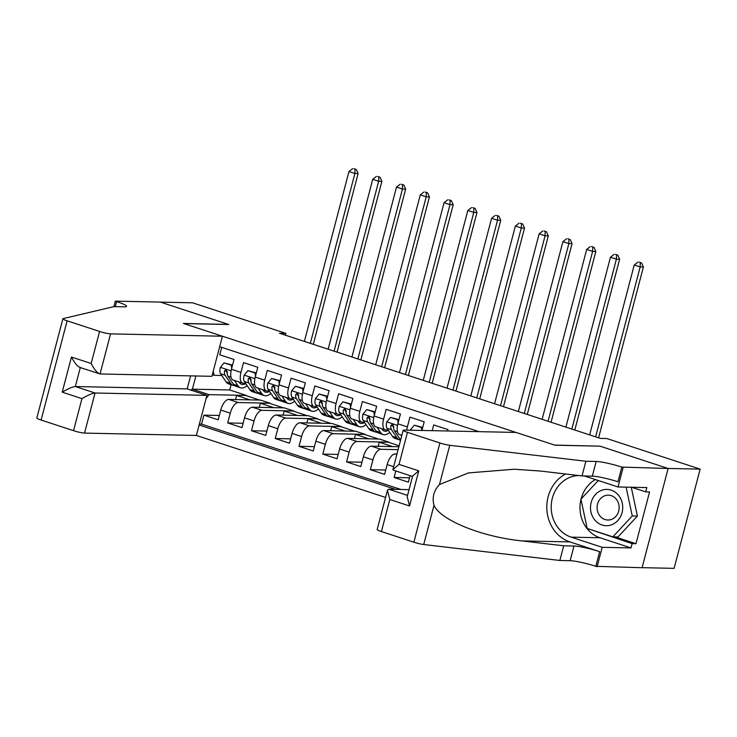 <?xml version="1.0" encoding="UTF-8"?>
<svg xmlns="http://www.w3.org/2000/svg" width="737" height="737" viewBox="0 0 737 737"><rect width="100%" height="100%" fill="white"/><g stroke="black" fill="none" stroke-linecap="round" stroke-linejoin="round"><path stroke-width="1.11" d="M190.597 375.879L187.18 388.896L206.913 395.364L196.392 435.456L385.58 497.447M642.102 567.674L674.115 568.347L700.15 469.119L606.837 438.543L600.406 438.414L279.47 333.244L285.901 333.382L192.587 302.806L160.445 302.124L228.792 324.52L183.789 323.571L554.657 445.093L599.632 446.152M447.608 430.998L447.976 429.597L433.715 424.927L432.204 430.666M421.933 430.454L424.208 421.813L409.938 417.133L407.377 426.926L397.86 423.812A11.175 4.966 108.1 0 0 399.528 434.535L401.886 435.3M397.86 423.812L400.431 414.019L386.17 409.348L383.599 419.132L374.092 416.018A11.175 4.966 108.1 0 0 375.75 426.741L385.267 429.855A11.175 4.966 -71.9 0 1 383.599 419.132M374.092 416.018L376.653 406.225L362.392 401.554L359.822 411.347L350.315 408.224A11.175 4.966 108.1 0 0 351.982 418.948L361.489 422.071A11.175 4.966 -71.9 0 1 359.822 411.347M350.315 408.224L352.885 398.441L338.624 393.761L336.054 403.554L326.546 400.44A11.175 4.966 108.1 0 0 328.205 411.163L337.712 414.277A11.175 4.966 -71.9 0 1 336.054 403.554M326.546 400.44L329.107 390.647L314.846 385.976L312.276 395.76L302.769 392.646A11.175 4.966 108.1 0 0 304.436 403.369L313.944 406.492A11.175 4.966 -71.9 0 1 312.276 395.76M302.769 392.646L305.339 382.862L291.069 378.182L288.508 387.975L278.991 384.861A11.175 4.966 108.1 0 0 280.659 395.585L290.166 398.699A11.175 4.966 -71.9 0 1 288.508 387.975M278.991 384.861L281.562 375.069L267.301 370.398L264.73 380.181L255.223 377.068A11.175 4.966 108.1 0 0 256.891 387.791L266.398 390.905A11.175 4.966 -71.9 0 1 264.73 380.181M255.223 377.068L257.793 367.275L243.523 362.604L240.962 372.397A11.175 4.966 108.1 0 0 242.62 383.12A11.175 4.966 108.1 0 0 243.284 383.231L245.532 383.277M259.323 407.358L260.391 403.277L270.111 403.213L260.594 400.099L228.71 399.426A11.175 4.966 108.1 0 0 220.759 410.039L218.189 419.832L203.919 415.152L219.331 415.484M270.111 403.213L238.217 402.54A11.175 4.966 108.1 0 0 230.266 413.153L227.696 422.946L243.099 423.268M227.696 422.946L241.957 427.617L244.527 417.833A11.175 4.966 108.1 0 1 252.487 407.211L284.371 407.883L293.879 410.997L261.994 410.325L252.487 407.211M306.868 422.937L307.937 418.856L317.656 418.791L308.14 415.677L276.255 415.005A11.175 4.966 108.1 0 0 268.305 425.618L265.735 435.41L251.474 430.74L266.877 431.062M330.646 430.73L331.714 426.649L341.424 426.585L331.917 423.462L300.033 422.789A11.175 4.966 108.1 0 0 292.073 433.411L289.503 443.204L275.242 438.524L290.645 438.847M354.414 438.515L355.483 434.434L365.202 434.369L355.695 431.256L323.801 430.583A11.175 4.966 108.1 0 0 315.851 441.205L313.28 450.989L299.019 446.318L314.423 446.64M378.192 446.309L379.26 442.228L388.97 442.163L379.463 439.049L347.578 438.377A11.175 4.966 108.1 0 0 339.619 448.99L337.058 458.783L322.788 454.103L338.191 454.434M398.883 446.742L371.356 446.161A11.175 4.966 108.1 0 0 363.396 456.783L360.826 466.567L346.565 461.896L361.968 462.219M396.976 453.992L395.124 453.955A11.175 4.966 108.1 0 0 387.165 464.568L384.603 474.361L370.333 469.69L385.746 470.013M410.085 475.632L408.372 482.155L394.111 477.475L409.514 477.797M385.267 429.855A11.175 4.966 -71.9 0 0 385.93 429.966L388.169 430.021M361.489 422.071A11.175 4.966 -71.9 0 0 362.153 422.181L364.4 422.227M337.712 414.277A11.175 4.966 -71.9 0 0 338.384 414.387L340.623 414.434M313.944 406.492A11.175 4.966 -71.9 0 0 314.607 406.603L316.855 406.649M290.166 398.699A11.175 4.966 -71.9 0 0 290.829 398.809L293.077 398.855M266.398 390.905A11.175 4.966 -71.9 0 0 267.061 391.015L269.309 391.071M478.976 431.652L219.681 346.694M199.137 425L395.539 489.359M398.118 449.644L380.863 449.275L371.356 446.161M388.97 442.163L357.086 441.491L347.578 438.377M365.202 434.369L333.317 433.697L323.801 430.583M341.424 426.585L309.54 425.912L300.033 422.789M317.656 418.791L285.772 418.119L276.255 415.005M203.919 415.152L201.57 424.143L400.937 489.469M394.111 477.475L395.815 470.961M370.333 469.69L372.904 459.897A11.175 4.966 -71.9 0 1 380.863 449.275M346.565 461.896L349.135 452.103A11.175 4.966 -71.9 0 1 357.086 441.491M322.788 454.103L325.358 444.319A11.175 4.966 -71.9 0 1 333.317 433.697M299.019 446.318L301.58 436.525A11.175 4.966 -71.9 0 1 309.54 425.912M275.242 438.524L277.812 428.741A11.175 4.966 -71.9 0 1 285.772 418.119M251.474 430.74L254.035 420.947A11.175 4.966 -71.9 0 1 261.994 410.325M221.708 347.357L219.755 354.81L234.016 359.49L231.446 369.274A11.175 4.966 108.1 0 0 233.113 380.006L242.62 383.12M213.242 371.255L214.117 375.326L221.754 375.483M214.117 375.326L212.32 374.737M231.077 384.696L229.695 389.965L192.403 389.182L209.05 394.636L206.056 398.625M229.695 389.965L246.333 395.419L209.05 394.636M599.66 446.051L668.008 468.446L700.15 469.119M285.422 335.197L285.901 333.382M195.867 375.99L192.403 389.182L190.515 389.993M235.545 399.565L236.623 395.483L246.333 395.419M246.259 395.686L259.645 400.071M270.037 403.48L283.423 407.865M283.1 415.143L284.169 411.062L293.879 410.997M293.805 411.274L307.191 415.659M317.583 419.058L330.968 423.443M341.36 426.852L354.737 431.237M365.128 434.637L378.514 439.022M388.906 442.43L399.132 445.784M201.57 424.143L199.377 424.097M236.623 395.483L250.009 399.869M260.391 403.277L273.777 407.662M284.169 411.062L297.555 415.456M307.937 418.856L321.323 423.241M331.714 426.649L345.1 431.034M355.483 434.434L368.868 438.819M379.26 442.228L392.646 446.613M406.769 430.132A11.175 4.966 -71.9 0 1 407.377 426.926M231.713 368.279L231.225 365.211L224.094 362.88L220.308 367.459A7.398 3.289 108.1 0 0 220.556 373.714L226.056 381.83A21.364 9.498 108.1 0 0 228.636 383.903L233.15 385.377A21.364 9.498 108.1 0 0 234.661 385.589M234.338 380.403L237.95 385.727A21.364 9.498 108.1 0 0 240.52 387.791A21.364 9.498 108.1 0 0 247.125 385.626M239.055 381.95L239.516 382.632A17.734 7.886 108.1 0 0 241.653 384.346A17.734 7.886 108.1 0 0 245.734 383.572M232.533 365.128L224.094 362.88M240.52 387.791L236.006 386.317A21.364 9.498 -71.9 0 1 233.426 384.253L227.926 376.128A7.398 3.289 -71.9 0 1 227.309 371.89L226.01 369.771L224.463 370.96A7.398 3.289 108.1 0 0 225.071 375.197L230.58 383.314A21.364 9.498 108.1 0 0 233.15 385.377M239.645 382.816A17.734 7.886 108.1 0 0 240.575 382.448M227.245 372.977L226.646 372.093A3.768 1.677 -71.9 0 1 226.314 370.997L224.463 370.96M310.332 343.359L354.893 173.481L348.951 171.537L304.39 341.406M353.898 168.681L356.275 169.455L353.898 168.681M354.994 169.427L354.893 173.481L358.108 173.545L313.308 344.336M358.108 173.545L356.275 169.455M352.618 168.653L348.951 171.537M231.225 365.211L232.505 365.239M618.288 494.997A18.158 16.113 -88.8 0 0 595.505 494.463A18.158 16.113 -88.8 0 0 594.916 520.129A18.158 16.113 -88.8 0 0 617.698 520.663A18.158 16.113 -88.8 0 0 618.288 494.997M616.123 498.995A12.428 11.037 -88.8 0 0 608.384 495.172A12.428 11.037 -88.8 0 0 598.039 502.606A12.428 11.037 -88.8 0 0 600.121 516.195A12.428 11.037 -88.8 0 0 607.859 520.018A12.428 11.037 -88.8 0 0 618.205 512.574A12.428 11.037 -88.8 0 0 616.123 498.995M631.25 487.258L637.413 516.075L618.002 536.951L612.852 536.84L587.186 528.429L580.931 499.152L598.278 480.506M626.109 487.148L632.263 515.974L612.852 536.84M637.413 516.075L632.263 515.974M222.427 336.229L110.568 333.87L100.048 373.963L211.906 376.321L222.427 336.229L183.439 323.46L228.433 324.409L160.325 302.087L115.322 301.138L113.885 306.638M196.392 435.456L84.534 433.098A8.374 1.004 -165.3 0 1 73.553 430.675L41.097 420.044A8.374 1.004 -165.3 0 1 36.85 417.999L62.885 318.771A8.374 1.004 14.7 0 1 63.142 318.614L113.986 306.61L124.277 306.832A19.549 2.349 14.7 0 0 126.543 306.334A19.549 2.349 14.7 0 0 116.63 301.562L115.322 301.138M73.553 430.675L81.954 398.634L62.221 392.167L71.443 357.03L91.176 363.498L99.578 331.447L67.131 320.816L41.097 420.044M206.913 395.364L95.055 393.005L84.534 433.098M62.885 318.771A8.374 1.004 14.7 0 0 67.131 320.816M99.578 331.447A8.374 1.004 14.7 0 0 110.568 333.87M187.18 388.896L75.321 386.538L95.055 393.005C92.143 393.318 87.777 395.198 81.954 398.634M62.221 392.167C68.044 388.731 72.41 386.851 75.321 386.538L80.296 367.57M71.443 357.03C74.713 363.304 77.671 366.786 80.315 367.496M91.176 363.498C94.447 369.762 97.404 373.254 100.048 373.963L79.753 367.394M409.053 489.644L388.657 489.211L407.543 495.402M585.897 461.242L582.037 475.927L540.295 471.035L514.186 469.229L468.483 472.914L439.464 484.531C433.715 490.805 431.9 497.724 434.019 505.287C440.348 520.119 481.887 536.941 521.971 540.903L563.713 545.785L573.994 546.006A19.549 2.349 -165.3 0 1 599.642 551.644L595.791 566.329L642.093 567.711L668.127 468.483L600.019 446.161L555.016 445.212L516.029 432.435L404.171 430.076A8.374 1.004 14.7 0 0 403.194 430.288A8.374 1.004 14.7 0 0 407.45 432.333L439.897 442.965A8.374 1.004 14.7 0 0 449.754 445.295L585.897 461.242L596.178 461.463A19.549 2.349 -165.3 0 1 621.816 467.101L668.127 468.483M563.713 545.785L559.862 560.47L570.143 560.691A19.549 2.349 -165.3 0 1 595.791 566.329M621.816 467.101L617.965 481.786A19.549 2.349 -165.3 0 0 592.327 476.139L582.037 475.927M407.45 432.333L399.039 464.384L418.773 470.842L409.551 505.978L389.818 499.511L381.416 531.561L413.862 542.192L439.897 442.965M434.019 505.287L423.72 544.523L559.862 560.47M623.124 467.534L618.03 486.973L646.828 487.581L645.704 491.874L631.627 487.258M615.146 536.886L635.976 543.713L649.555 491.957L645.704 491.874M635.976 543.713L632.125 543.63L630.992 547.923L602.193 547.315L597.099 566.762M618.03 486.973L587.002 476.811A31.415 27.886 -88.8 0 0 583.649 475.964M578.941 475.568A31.415 27.886 -88.8 0 0 551.469 502.708A31.415 27.886 -88.8 0 0 571.175 537.153L602.193 547.315M565.611 474.002A36.38 32.29 -88.8 0 0 546.872 509.755A36.38 32.29 -88.8 0 0 569.922 541.907L599.642 551.644M423.72 544.523A8.374 1.004 -165.3 0 1 413.862 542.192M381.416 531.561A8.374 1.004 -165.3 0 1 377.169 529.516L387.459 490.271L388.657 489.211M630.992 547.923L599.973 537.761A31.415 27.886 91.2 0 1 580.986 499.419M581.106 498.967A31.415 27.886 91.2 0 1 595.404 479.566M587.739 528.613L632.125 543.63M589.416 529.157L587.85 529.129M399.039 464.384L392.904 469.533L393.217 470.105L412.517 476.434M418.773 470.842L412.637 475.991L407.192 496.738L409.551 505.978M389.818 499.511L387.459 490.271M255.481 376.063L255.002 373.005L247.872 370.665L244.085 375.253A7.398 3.289 108.1 0 0 244.334 381.508L249.834 389.624A21.364 9.498 108.1 0 0 252.404 391.688L256.927 393.171A21.364 9.498 108.1 0 0 258.438 393.383M258.107 388.196L261.718 393.521A21.364 9.498 108.1 0 0 264.297 395.585A21.364 9.498 108.1 0 0 270.903 393.42M262.823 389.735L263.284 390.417A17.734 7.886 108.1 0 0 265.421 392.139A17.734 7.886 108.1 0 0 269.502 391.365M256.31 372.922L247.872 370.665M264.297 395.585L259.774 394.102A21.364 9.498 -71.9 0 1 257.204 392.038L251.704 383.922A7.398 3.289 -71.9 0 1 251.087 379.684L249.779 377.565L248.231 378.744A7.398 3.289 108.1 0 0 248.848 382.982L254.348 391.107A21.364 9.498 108.1 0 0 256.927 393.171M263.422 390.61A17.734 7.886 108.1 0 0 264.353 390.242M251.013 380.771L250.414 379.887A3.768 1.677 -71.9 0 1 250.083 378.781L248.231 378.744M334.101 351.144L378.671 181.274L372.729 179.321L328.158 349.2M377.676 176.465L380.052 177.249L377.676 176.465M378.763 177.221L378.671 181.274L381.886 181.339L337.076 352.12M381.886 181.339L380.052 177.249M376.386 176.438L372.729 179.321M255.002 373.005L256.283 373.033M279.259 383.857L278.779 380.789L271.64 378.459L267.863 383.037A7.398 3.289 108.1 0 0 268.102 389.293L273.602 397.418A21.364 9.498 108.1 0 0 276.182 399.482L280.696 400.956A21.364 9.498 108.1 0 0 282.207 401.177M281.884 395.981L285.495 401.306A21.364 9.498 108.1 0 0 288.066 403.379A21.364 9.498 108.1 0 0 294.671 401.214M286.601 397.529L287.062 398.21A17.734 7.886 108.1 0 0 289.199 399.924A17.734 7.886 108.1 0 0 293.28 399.15M280.088 380.707L271.64 378.459M288.066 403.379L283.552 401.895A21.364 9.498 -71.9 0 1 280.972 399.832L275.472 391.716A7.398 3.289 -71.9 0 1 274.864 387.469L273.556 385.35L272.008 386.538A7.398 3.289 108.1 0 0 272.626 390.776L278.125 398.892A21.364 9.498 108.1 0 0 280.696 400.956M287.2 398.404A17.734 7.886 108.1 0 0 288.121 398.026M274.79 388.565L274.192 387.68A3.768 1.677 -71.9 0 1 273.86 386.575L272.008 386.538M357.878 358.937L402.448 189.059L396.497 187.115L351.936 356.994M401.444 184.259L403.83 185.033L401.444 184.259M402.54 185.015L402.448 189.059L405.654 189.133L360.854 359.914M405.654 189.133L403.83 185.033M400.163 184.232L396.497 187.115M278.779 380.789L280.051 380.817M303.036 391.642L302.548 388.583L295.417 386.243L291.631 390.831A7.398 3.289 108.1 0 0 291.88 397.086L297.38 405.203A21.364 9.498 108.1 0 0 299.95 407.266L304.473 408.749A21.364 9.498 108.1 0 0 305.984 408.961M305.652 403.775L309.264 409.099A21.364 9.498 108.1 0 0 311.843 411.163A21.364 9.498 108.1 0 0 318.448 408.998M310.369 405.322L310.839 406.004A17.734 7.886 108.1 0 0 312.967 407.718A17.734 7.886 108.1 0 0 317.057 406.944M303.856 388.5L295.417 386.243M311.843 411.163L307.32 409.689A21.364 9.498 -71.9 0 1 304.75 407.616L299.25 399.5A7.398 3.289 -71.9 0 1 298.632 395.262L297.324 393.143L295.777 394.323A7.398 3.289 108.1 0 0 296.394 398.57L301.894 406.686A21.364 9.498 108.1 0 0 304.473 408.749M310.968 406.188A17.734 7.886 108.1 0 0 311.898 405.82M298.559 396.349L297.96 395.465A3.768 1.677 -71.9 0 1 297.628 394.369L295.777 394.323M381.655 366.731L426.216 196.853L420.274 194.9L375.704 364.778M425.221 192.044L427.598 192.827L425.221 192.044M426.318 192.799L426.216 196.853L429.431 196.917L384.631 367.699M429.431 196.917L427.598 192.827M423.932 192.025L420.274 194.9M302.548 388.583L303.828 388.611M326.804 399.436L326.325 396.377L319.185 394.037L315.408 398.625A7.398 3.289 108.1 0 0 315.648 404.88L321.157 412.996A21.364 9.498 108.1 0 0 323.727 415.06L328.241 416.543A21.364 9.498 108.1 0 0 329.752 416.755M329.43 411.559L333.041 416.893A21.364 9.498 108.1 0 0 335.611 418.957A21.364 9.498 108.1 0 0 342.217 416.792M334.147 413.107L334.607 413.789A17.734 7.886 108.1 0 0 336.745 415.502A17.734 7.886 108.1 0 0 340.826 414.738M327.633 396.294L319.185 394.037M335.611 418.957L331.097 417.474A21.364 9.498 -71.9 0 1 328.527 415.41L323.018 407.294A7.398 3.289 -71.9 0 1 322.41 403.047L321.102 400.928L319.554 402.116A7.398 3.289 108.1 0 0 320.171 406.354L325.671 414.47A21.364 9.498 108.1 0 0 328.241 416.543M334.745 413.982A17.734 7.886 108.1 0 0 335.667 413.604M322.336 404.143L321.737 403.259A3.768 1.677 -71.9 0 1 321.406 402.153L319.554 402.116M405.424 374.516L449.994 204.637L444.052 202.693L399.482 372.572M448.999 199.838L451.376 200.621L448.999 199.838M450.086 200.593L449.994 204.637L453.209 204.711L408.399 375.492M453.209 204.711L451.376 200.621M447.709 199.81L444.052 202.693M326.325 396.377L327.606 396.405M350.582 407.229L350.093 404.162L342.963 401.831L339.177 406.409A7.398 3.289 108.1 0 0 339.425 412.665L344.925 420.781A21.364 9.498 108.1 0 0 347.505 422.854L352.019 424.328A21.364 9.498 108.1 0 0 353.53 424.54M353.207 419.353L356.809 424.678A21.364 9.498 108.1 0 0 359.389 426.741A21.364 9.498 108.1 0 0 365.994 424.576M357.915 420.901L358.385 421.582A17.734 7.886 108.1 0 0 360.522 423.296A17.734 7.886 108.1 0 0 364.603 422.522M351.402 404.079L342.963 401.831M359.389 426.741L354.875 425.267A21.364 9.498 -71.9 0 1 352.295 423.195L346.795 415.078A7.398 3.289 -71.9 0 1 346.178 410.841L344.87 408.722L343.331 409.91A7.398 3.289 108.1 0 0 343.939 414.148L349.439 422.264A21.364 9.498 108.1 0 0 352.019 424.328M358.514 421.767A17.734 7.886 108.1 0 0 359.444 421.398M346.104 411.928L345.506 411.043A3.768 1.677 -71.9 0 1 345.174 409.947L343.331 409.91M429.201 382.31L473.762 212.431L467.82 210.487L423.259 380.356M472.767 207.631L475.144 208.405L472.767 207.631M473.863 208.378L473.762 212.431L476.977 212.496L432.177 383.286M476.977 212.496L475.144 208.405M471.487 207.604L467.82 210.487M350.093 404.162L351.374 404.189M374.35 415.014L373.871 411.955L366.74 409.615L362.954 414.203A7.398 3.289 108.1 0 0 363.203 420.458L368.703 428.575A21.364 9.498 108.1 0 0 371.273 430.638L375.787 432.122A21.364 9.498 108.1 0 0 377.298 432.333M376.976 427.147L380.587 432.472A21.364 9.498 108.1 0 0 383.157 434.535A21.364 9.498 108.1 0 0 389.762 432.37M381.692 428.685L382.153 429.367A17.734 7.886 108.1 0 0 384.29 431.081A17.734 7.886 108.1 0 0 388.371 430.316M375.179 411.872L366.74 409.615M383.157 434.535L378.643 433.052A21.364 9.498 -71.9 0 1 376.073 430.988L370.573 422.872A7.398 3.289 -71.9 0 1 369.956 418.634L368.647 416.506L367.1 417.695A7.398 3.289 108.1 0 0 367.717 421.933L373.217 430.058A21.364 9.498 108.1 0 0 375.787 432.122M382.291 429.56A17.734 7.886 108.1 0 0 383.212 429.183M369.882 419.722L369.283 418.837A3.768 1.677 -71.9 0 1 368.951 417.732L367.1 417.695M452.969 390.094L497.539 220.225L491.597 218.272L447.027 388.15M496.545 215.416L498.921 216.199L496.545 215.416M497.632 216.171L497.539 220.225L500.755 220.289L455.945 391.071M500.755 220.289L498.921 216.199M495.255 215.388L491.597 218.272M373.871 411.955L375.151 411.983M398.127 422.808L397.639 419.74L390.509 417.409L386.722 421.988A7.398 3.289 108.1 0 0 386.971 428.243L392.471 436.368A21.364 9.498 108.1 0 0 395.05 438.432L399.565 439.906A21.364 9.498 108.1 0 0 400.624 440.118M400.753 434.931L401.637 436.24M398.947 419.657L390.509 417.409M400.707 439.805A21.364 9.498 -71.9 0 1 399.841 438.782L394.341 430.657A7.398 3.289 -71.9 0 1 393.724 426.419L392.425 424.3L390.877 425.489A7.398 3.289 108.1 0 0 391.485 429.726L396.994 437.842A21.364 9.498 108.1 0 0 399.565 439.906M393.659 427.506L393.061 426.631A3.768 1.677 -71.9 0 1 392.72 425.525L390.877 425.489M476.747 397.888L521.308 228.009L515.366 226.066L470.805 395.944M520.313 223.21L522.69 223.984L520.313 223.21M521.409 223.956L521.308 228.009L524.523 228.074L479.723 398.864M524.523 228.074L522.69 223.984M519.032 223.182L515.366 226.066M397.639 419.74L398.92 419.768M421.877 430.454L421.417 427.534L414.286 425.194L410.5 429.782A7.398 3.289 108.1 0 0 410.398 430.205M422.725 427.451L414.286 425.194M500.515 405.682L545.085 235.803L539.143 233.85L494.573 403.729M544.09 230.994L546.467 231.777L544.09 230.994M545.177 231.75L545.085 235.803L548.3 235.868L503.491 406.649M548.3 235.868L546.467 231.777M542.801 230.967L539.143 233.85M421.417 427.534L422.697 427.561M524.293 413.466L568.853 243.588L562.911 241.644L518.351 411.522M567.858 238.788L570.235 239.571L567.858 238.788M568.955 239.543L568.853 243.588L572.069 243.661L527.268 414.443M572.069 243.661L570.235 239.571M566.578 238.76L562.911 241.644M548.061 421.26L592.631 251.381L586.689 249.428L542.119 419.307M591.636 246.582L594.013 247.356L591.636 246.582M592.723 247.328L592.631 251.381L595.846 251.446L551.046 422.237M595.846 251.446L594.013 247.356M590.346 246.554L586.689 249.428M571.838 429.045L616.408 259.166L610.457 257.222L565.896 427.101M615.413 254.366L617.79 255.149L615.413 254.366M616.501 255.122L616.408 259.166L619.624 259.24L574.814 430.021M619.624 259.24L617.79 255.149M614.124 254.339L610.457 257.222M595.616 436.838L640.177 266.96L634.235 265.016L589.664 434.885M639.182 262.16L641.558 262.934L639.182 262.16M640.278 262.906L640.177 266.96L643.392 267.024L598.591 437.815M643.392 267.024L641.558 262.934M637.901 262.132L634.235 265.016M396.847 454.517L395.124 453.955M238.217 402.54L228.71 399.426M230.266 413.153L220.759 410.039M393.65 466.696L387.165 464.568M372.904 459.897L363.396 456.783M349.135 452.103L339.619 448.99M325.358 444.319L315.851 441.205M301.58 436.525L292.073 433.411M277.812 428.741L268.305 425.618M254.035 420.947L244.527 417.833M240.962 372.397L231.446 369.274M231.096 370.849L220.409 367.348M230.58 383.314L226.056 381.83M237.95 385.727L233.426 384.253M225.071 375.197L220.556 373.714M231.022 377.141L227.926 376.128M115.304 306.638L116.63 301.562M573.994 546.006L570.143 560.691M592.327 476.139L596.178 461.463M449.754 445.295L439.464 484.531M521.971 540.903L569.922 541.907M599.973 537.761L571.175 537.153M254.864 378.634L244.177 375.133M254.348 391.107L249.834 389.624M261.718 393.521L257.204 392.038M248.848 382.982L244.334 381.508M254.799 384.935L251.704 383.922M278.641 386.428L267.955 382.927M278.125 398.892L273.602 397.418M285.495 401.306L280.972 399.832M272.626 390.776L268.102 389.293M278.568 392.729L275.472 391.716M302.41 394.221L291.723 390.721M301.894 406.686L297.38 405.203M309.264 409.099L304.75 407.616M296.394 398.57L291.88 397.086M302.345 400.513L299.25 399.5M326.187 402.006L315.5 398.505M325.671 414.47L321.157 412.996M333.041 416.893L328.527 415.41M320.171 406.354L315.648 404.88M326.113 408.307L323.018 407.294M349.955 409.8L339.278 406.299M349.439 422.264L344.925 420.781M356.809 424.678L352.295 423.195M343.939 414.148L339.425 412.665M349.891 416.092L346.795 415.078M373.733 417.584L363.046 414.083M373.217 430.058L368.703 428.575M380.587 432.472L376.073 430.988M367.717 421.933L363.203 420.458M373.668 423.886L370.573 422.872M397.51 425.378L386.824 421.877M396.994 437.842L392.471 436.368M400.882 439.123L399.841 438.782M391.485 429.726L386.971 428.243M397.436 431.679L394.341 430.657M412.37 430.251L410.592 429.662M403.194 430.288L392.904 469.533"/></g></svg>
